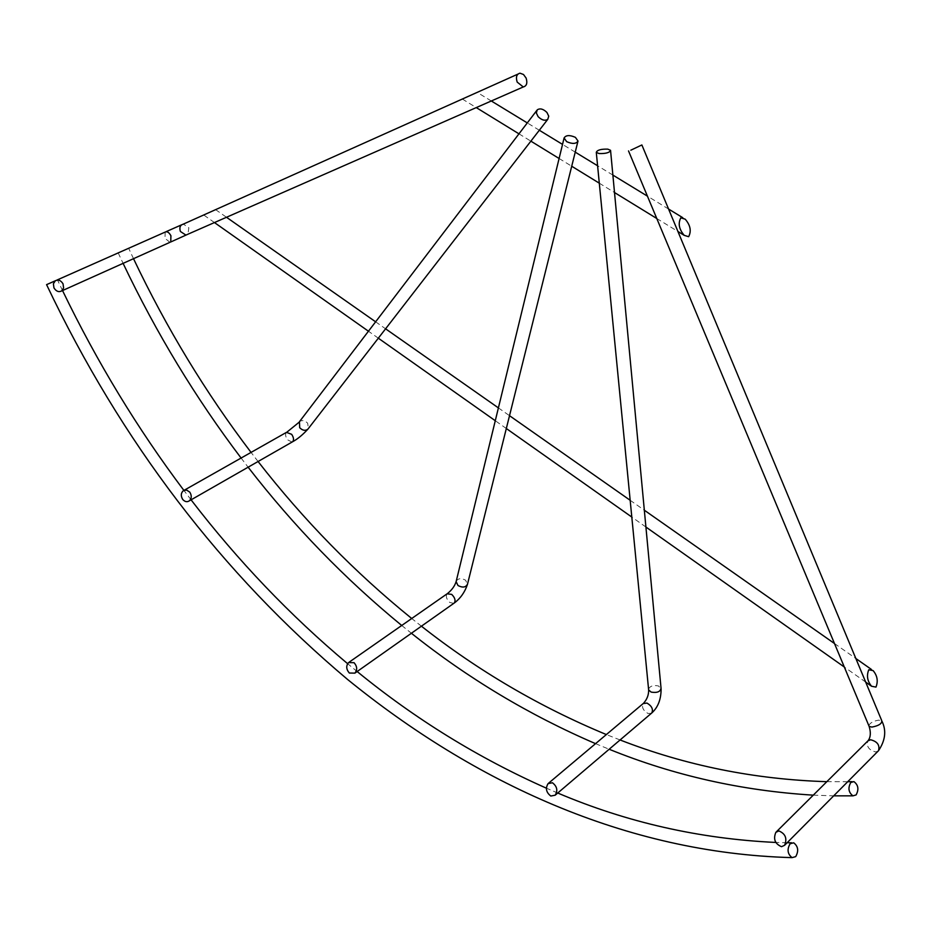 <?xml version="1.0" encoding="UTF-8"?>
<svg xmlns="http://www.w3.org/2000/svg" width="931" height="931" viewBox="0 0 931 931"><rect width="100%" height="100%" fill="white"/><g stroke="black" fill="none" stroke-linecap="round" stroke-linejoin="round"><path stroke-width="0.7" stroke-dasharray="4.66 3.49" d="M205.192 214.177L215.515 209.568L205.192 214.177M475.834 92.809L462.16 98.93L475.834 92.809M118.179 252.895L119.436 252.359M56.989 280.045L55.173 280.883M298.956 422.36L299.456 421.696C302.028 419.834 304.751 420.323 307.649 423.186L308.394 428.516M292.031 442.074L287.481 439.769C285.41 436.616 285.072 434.149 286.457 432.368L287.085 432.007M456.19 581.328C458.099 578.267 461.241 577.895 465.616 580.222L467.455 584.424M453.769 603.381L449.72 602.427C446.449 599.18 445.577 596.306 447.101 593.815L447.613 593.443M648.558 689.149C649.989 686.031 653.294 684.96 658.496 685.949L661.103 688.893M651.363 713.321L647.976 713.46C643.158 710.562 641.552 707.269 643.17 703.58L643.565 703.242M868.821 725.656C869.996 722.852 873.383 720.99 878.992 720.094L882.111 721.502M878.142 751.073L875.687 751.945C868.902 750.153 866.272 746.487 867.82 740.971L868.111 740.669M181.487 224.871L183.314 224.127L188.842 227.734L187.946 234.205M169.942 242.328L165.008 238.336L165.183 232.087L165.974 231.726M536.71 110.568L537.245 109.846M183.232 490.788L184.222 490.23M348.566 662.581L349.346 662.034M548.08 783.611L548.685 783.099M215.62 209.638L226.501 217.272M375.624 321.812L385.585 328.806M498.399 407.894L509.525 415.692M630.171 500.284L644.333 510.211M834.49 643.53L855.868 658.52M871.3 669.342L873.127 670.623M865.69 682.097L844.301 667.015M645.905 527.016L631.8 517.054M506.324 428.516L495.28 420.719M378.323 338.186L368.455 331.227M214.456 222.556L203.714 214.98M462.335 99.035L476.276 107.6M518.963 133.831L530.879 141.151M559.1 158.491L571.727 166.242M599.285 183.174L614.507 192.531M656.774 218.494L677.931 231.493M685.193 219.169L682.679 217.633M668.574 209.044L647.429 196.15M612.877 175.086L597.597 165.765M575.242 152.149L562.533 144.398M539.317 130.247L527.283 122.915M491.324 100.99L477.196 92.378M517.834 74.154L519.987 73.188M853.89 781.598L852.063 781.644M847.699 781.737L826.833 781.679M620.058 739.959L606.36 734.559M421.417 626.191L411.723 618.498M258.073 461.508L251.056 452.408M133.517 258.69L128.653 248.286M118.19 252.918L123.101 263.368M241.094 458.04L248.123 467.199M401.726 625.481L411.397 633.255M595.549 743.648L609.153 749.246M813.275 795.155L833.687 795.842M793.666 842.799L791.606 842.788M787.126 842.741L775.791 842.45M557.739 793.026L546.404 788.185M357.143 671.53L347.635 663.698M191.076 499.842L183.873 490.381M62.528 290.553L57.443 279.859"/><path stroke-width="1.4" d="M538.118 116.643C541.761 120.192 544.996 121.077 547.8 119.296L548.731 116.177L546.951 112.476C543.297 108.915 540.061 108.043 537.245 109.846L536.337 112.954L538.118 116.643M182.72 499.458C184.897 501.844 187.096 502.298 189.33 500.831C191.705 498.539 191.867 495.641 189.819 492.173L186.549 490.02L183.232 490.788C180.847 493.093 180.672 495.979 182.72 499.458L182.72 499.458M566.665 141.663C572.379 144.154 576.161 143.956 578 141.058L575.416 137.357C569.702 134.855 565.932 135.065 564.093 137.974L566.665 141.663M349.334 673.032L354.862 673.136C357.492 669.855 357.225 666.375 354.059 662.686L348.566 662.581C345.913 665.851 346.181 669.342 349.334 673.02L349.334 673.032M599.052 153.557C605.848 153.731 609.677 152.661 610.55 150.322L607.757 149.135C600.984 148.96 597.155 150.042 596.294 152.37L599.052 153.557M550.803 796.04L555.19 795.19C557.983 790.477 557.064 786.334 552.432 782.762L548.08 783.611C545.263 788.301 546.171 792.444 550.803 796.028L550.803 796.04M630.846 150.182L641.878 144.957L630.846 150.182M781.516 846.698L784.6 845.29C787.347 838.494 785.45 833.711 778.898 830.929L775.86 832.314C773.091 839.064 774.976 843.858 781.516 846.698L781.516 846.698M875.966 687.101C878.294 681.166 877.351 675.685 873.127 670.623L868.763 669.773C866.412 675.685 867.355 681.178 871.579 686.252L875.966 687.101M680.805 217.842C677.896 223.463 679.036 229.305 684.227 235.357L688.649 236.695C691.547 231.039 690.395 225.197 685.193 219.169L680.805 217.842M517.17 82.079L523.269 86.955C526.667 86.059 527.621 83.103 526.12 78.076L523.501 74.492L519.987 73.188C516.612 74.096 515.669 77.064 517.17 82.079M53.963 287.888C56.174 291.391 58.746 292.404 61.679 290.938L63.599 287.958L63.04 283.85C60.841 280.336 58.269 279.323 55.325 280.778L53.393 283.769L53.963 287.888M850.759 782.505L853.89 781.598C858.312 784.961 859.057 789.407 856.113 794.923L852.947 795.842C848.525 792.444 847.804 787.998 850.759 782.505M119.436 252.359L118.19 252.918M790.07 843.789L793.666 842.799C798.193 846.337 798.868 850.946 795.702 856.636L792.06 857.626C787.545 854.064 786.881 849.444 790.07 843.789M55.173 280.883L46.573 284.642L55.429 280.72M187.946 234.205L170.757 241.967L170.92 235.718C169.023 232.366 167.114 231.156 165.183 232.087L56.989 280.045M308.394 428.516L307.858 429.203C305.287 431.053 302.563 430.553 299.689 427.701L299.456 421.696L536.71 110.568M184.222 490.23L286.457 432.368L291.647 434.312C293.719 437.465 294.056 439.932 292.671 441.713L292.031 442.074M577.93 141.326L467.513 584.144C465.779 587.449 462.602 587.915 458.005 585.529L456.12 581.631L564.093 137.974M349.346 662.034L447.101 593.815L451.675 594.374C454.945 597.621 455.818 600.495 454.293 602.997L453.769 603.381M456.19 581.328L456.12 581.631C454.724 586.053 451.896 589.986 447.613 593.443M610.596 150.81L661.033 688.125C660.428 691.768 657.135 693.083 651.153 692.105L648.639 689.941L596.294 152.37M548.685 783.099L643.17 703.58L646.964 703.068C651.781 705.954 653.399 709.247 651.805 712.948L651.363 713.321M648.558 689.149L648.639 689.941C648.756 694.898 647.068 699.332 643.565 703.242M641.925 145.085L881.785 720.745C881.994 723.678 878.701 725.796 871.916 727.076L869.147 726.424L628.518 150.915M776.314 831.872L867.82 740.971L870.59 739.749C877.386 741.518 880.016 745.172 878.503 750.712L878.142 751.073M868.821 725.656L869.147 726.413C870.997 732.499 870.66 737.247 868.111 740.669M523.269 86.955L185.921 235.089L180.416 231.493C179.183 227.525 180.149 225.069 183.314 224.127L517.834 74.154M61.679 290.938L169.942 242.328M547.8 119.296L307.858 429.203C302.656 434.87 297.594 439.036 292.671 441.713L189.33 500.831M287.085 432.007L298.956 422.36M467.455 584.424C464.79 592.279 460.403 598.47 454.293 602.997L354.862 673.136M661.103 688.893C661.103 699.344 658.008 707.362 651.805 712.948L555.19 795.19M882.111 721.502C886.51 730.835 885.311 740.576 878.492 750.723L784.6 845.29M226.501 217.272L375.624 321.812M385.585 328.806L498.399 407.894M509.525 415.692L630.171 500.284M644.333 510.211L834.49 643.53M855.868 658.52L871.3 669.342M871.579 686.252L865.69 682.097M844.301 667.015L645.905 527.016M631.8 517.054L506.324 428.516M495.28 420.719L378.323 338.186M368.455 331.227L214.456 222.556M476.276 107.6L518.963 133.831M530.879 141.151L559.1 158.491M571.727 166.242L599.285 183.174M614.507 192.531L656.774 218.494M677.931 231.493L684.227 235.357M682.679 217.633L668.574 209.044M647.429 196.15L612.877 175.086M597.597 165.765L575.242 152.149M562.533 144.398L539.317 130.247M527.283 122.915L491.324 100.99M165.974 231.726L181.487 224.871M852.063 781.644L847.699 781.737M826.833 781.679C754.634 779.445 685.705 765.538 620.058 739.959M606.36 734.559C539.887 707.013 478.231 670.89 421.417 626.191M411.723 618.498C355.002 572.577 303.785 520.243 258.073 461.508M251.056 452.408C205.763 392.87 166.591 328.294 133.517 258.69M123.101 263.368C156.385 333.24 195.719 398.142 241.094 458.04M248.123 467.199C293.835 526.224 345.04 578.977 401.726 625.481M411.397 633.255C467.897 678.315 529.285 715.113 595.549 743.648M609.153 749.246C673.672 775.476 741.716 790.768 813.275 795.155M833.687 795.842L852.947 795.842M791.606 842.788L787.126 842.741M775.791 842.45C699.565 838.854 626.877 822.387 557.739 793.026M546.404 788.185C478.441 758.009 415.354 719.116 357.143 671.53M347.635 663.698C290.076 615.403 237.882 560.776 191.076 499.842M183.873 490.381C137.532 428.76 97.092 362.159 62.528 290.553M46.573 284.642C121.239 441.783 221.578 573.391 347.6 679.479C473.53 781.761 625.097 853.168 792.06 857.626"/></g></svg>

